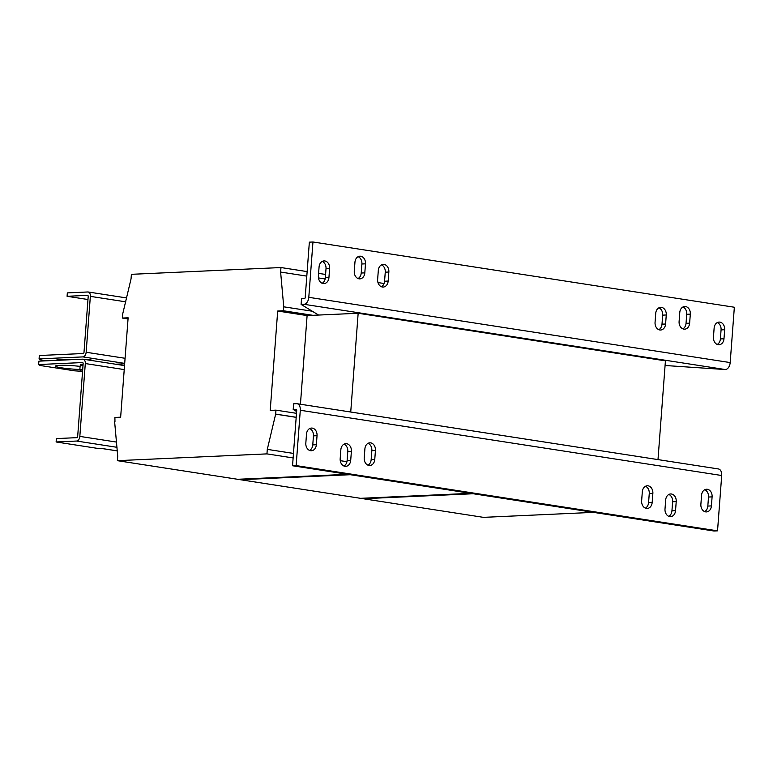<?xml version="1.0" encoding="UTF-8"?>
<svg xmlns="http://www.w3.org/2000/svg" width="773" height="773" viewBox="0 0 773 773"><rect width="100%" height="100%" fill="white"/><g stroke="black" fill="none" stroke-linecap="round" stroke-linejoin="round"><path stroke-width="1.16" d="M80.102 366.392A17.354 1.691 -175.7 0 0 55.521 366.083A17.354 1.691 -175.7 0 0 61.859 367.88A17.354 1.691 -175.7 0 0 79.87 369.465M69.135 359.783A17.354 1.691 -175.7 0 0 55.956 360.382M671.457 494.015A6.831 5.285 87.4 0 0 670.645 493.966A6.831 5.285 87.4 0 0 665.679 499.976L665.002 509.011A6.831 5.285 87.4 0 0 670.577 516.644A6.831 5.285 87.4 0 0 675.534 510.634L676.22 501.6A6.831 5.285 87.4 0 0 671.457 494.015M648.093 485.821A6.831 5.285 87.4 0 0 647.281 485.782A6.831 5.285 87.4 0 0 642.315 491.783L641.638 500.817A6.831 5.285 87.4 0 0 647.214 508.46A6.831 5.285 87.4 0 0 652.17 502.45L652.856 493.416A6.831 5.285 87.4 0 0 648.093 485.821M312.282 428.107A6.831 5.285 87.4 0 0 311.461 428.068A6.831 5.285 87.4 0 0 306.504 434.068L305.828 443.103A6.831 5.285 87.4 0 0 311.403 450.746A6.831 5.285 87.4 0 0 316.36 444.736L317.036 435.701A6.831 5.285 87.4 0 0 312.282 428.107M346.633 443.712A6.831 5.285 87.4 0 0 345.811 443.673A6.831 5.285 87.4 0 0 340.854 449.673L340.178 458.708A6.831 5.285 87.4 0 0 345.753 466.341A6.831 5.285 87.4 0 0 350.71 460.341L351.396 451.306A6.831 5.285 87.4 0 0 346.633 443.712M370.673 442.861A6.831 5.285 87.4 0 0 369.861 442.823A6.831 5.285 87.4 0 0 364.904 448.823L364.218 457.858A6.831 5.285 87.4 0 0 369.794 465.501A6.831 5.285 87.4 0 0 374.76 459.491L375.436 450.456A6.831 5.285 87.4 0 0 370.673 442.861M707.343 489.28A6.831 5.285 87.4 0 0 706.522 489.241A6.831 5.285 87.4 0 0 701.565 495.242L700.879 504.276A6.831 5.285 87.4 0 0 706.464 511.919A6.831 5.285 87.4 0 0 711.421 505.909L712.097 496.875A6.831 5.285 87.4 0 0 707.343 489.28M665.592 324.013L666.268 314.978A6.831 5.285 87.4 0 0 660.693 307.335A6.831 5.285 87.4 0 0 655.736 313.345L655.06 322.38A6.831 5.285 87.4 0 0 659.813 329.974A6.831 5.285 87.4 0 0 660.635 330.013A6.831 5.285 87.4 0 0 665.592 324.013L661.997 324.177A6.831 5.285 -92.6 0 1 658.818 329.694M689.632 323.162L690.318 314.128A6.831 5.285 87.4 0 0 684.733 306.495A6.831 5.285 87.4 0 0 679.776 312.495L679.1 321.529A6.831 5.285 87.4 0 0 683.854 329.124A6.831 5.285 87.4 0 0 684.675 329.172A6.831 5.285 87.4 0 0 689.632 323.162L686.038 323.327A6.831 5.285 -92.6 0 1 682.859 328.844M723.982 338.767L724.668 329.733A6.831 5.285 87.4 0 0 719.093 322.09A6.831 5.285 87.4 0 0 714.126 328.1L713.45 337.134A6.831 5.285 87.4 0 0 718.214 344.729A6.831 5.285 87.4 0 0 719.025 344.768A6.831 5.285 87.4 0 0 723.982 338.767L720.388 338.932A6.831 5.285 -92.6 0 1 717.209 344.449M388.172 281.053L388.848 272.019A6.831 5.285 87.4 0 0 383.273 264.385A6.831 5.285 87.4 0 0 378.316 270.386L377.639 279.42A6.831 5.285 87.4 0 0 382.393 287.015A6.831 5.285 87.4 0 0 383.215 287.054A6.831 5.285 87.4 0 0 388.172 281.053L384.577 281.217A6.831 5.285 -92.6 0 1 381.398 286.735M328.931 277.594L329.607 268.56A6.831 5.285 87.4 0 0 324.032 260.916A6.831 5.285 87.4 0 0 319.075 266.927L318.389 275.961A6.831 5.285 87.4 0 0 323.153 283.556A6.831 5.285 87.4 0 0 323.974 283.594A6.831 5.285 87.4 0 0 328.931 277.594L325.336 277.758A6.831 5.285 -92.6 0 1 322.157 283.276M364.808 272.869L365.484 263.835A6.831 5.285 87.4 0 0 359.909 256.192A6.831 5.285 87.4 0 0 354.952 262.202L354.276 271.236A6.831 5.285 87.4 0 0 359.03 278.821A6.831 5.285 87.4 0 0 359.851 278.869A6.831 5.285 87.4 0 0 364.808 272.869L361.213 273.024A6.831 5.285 -92.6 0 1 358.034 278.541M82.585 371.127L82.083 371.417A11.382 11.382 0 0 1 79.89 369.929A6.831 0.667 4.3 0 1 79.841 369.842A6.831 0.667 4.3 0 1 81.387 369.533A6.831 0.667 4.3 0 1 82.711 369.513M79.841 369.842L80.131 365.938A6.831 0.667 4.3 0 1 83.001 365.619M84.054 359.329L89.639 359.242L90.885 359.59L90.828 360.382M645.494 486.265A6.831 5.285 -92.6 0 1 649.262 493.58L648.576 502.614A6.831 5.285 -92.6 0 1 645.397 508.132M309.683 428.551A6.831 5.285 -92.6 0 1 313.442 435.866L312.765 444.9A6.831 5.285 -92.6 0 1 309.587 450.417M717.537 530.848L296.136 465.597L300.301 410.26A6.831 4.271 -81.2 0 0 297.035 403.709L718.426 468.96A6.831 4.271 98.8 0 1 721.702 475.511L717.537 530.848L713.943 531.012L292.542 465.761L296.706 410.424A1.14 0.715 -81.2 0 0 296.069 409.323L296.252 409.352M704.744 489.724A6.831 5.285 -92.6 0 1 708.503 497.039L707.826 506.073A6.831 5.285 -92.6 0 1 704.647 511.591M368.083 443.306A6.831 5.285 -92.6 0 1 371.842 450.62L371.156 459.655A6.831 5.285 -92.6 0 1 367.977 465.172M344.033 444.156A6.831 5.285 -92.6 0 1 347.792 451.471L347.116 460.505A6.831 5.285 -92.6 0 1 343.937 466.022M668.858 494.459A6.831 5.285 -92.6 0 1 672.626 501.764L671.94 510.798A6.831 5.285 -92.6 0 1 668.761 516.316M720.388 338.932L721.074 329.897A6.831 5.285 -92.6 0 0 717.305 322.583M384.577 281.217L385.254 272.183A6.831 5.285 -92.6 0 0 381.495 264.868M657.997 459.606L665.427 360.846L358.16 313.258L318.611 315.055L301.093 304.427L301.518 298.784L304.398 298.649A1.14 0.715 -81.2 0 0 305.2 297.489L309.355 242.152L312.959 241.988L734.35 307.239L730.185 362.576A6.831 4.271 98.8 0 1 725.364 369.552L665.08 365.494M361.213 273.024L361.89 263.989A6.831 5.285 -92.6 0 0 358.131 256.684M325.336 277.758L326.013 268.724A6.831 5.285 -92.6 0 0 322.254 261.409M686.038 323.327L686.714 314.292A6.831 5.285 -92.6 0 0 682.955 306.978M661.997 324.177L662.674 315.142A6.831 5.285 -92.6 0 0 658.915 307.828M301.093 304.427L303.973 304.291A6.831 4.271 -81.2 0 0 308.794 297.325L312.959 241.988M114.597 421.401L117.718 456.147L117.38 460.669L266.946 453.886L267.294 449.374L275.671 414.096L275.971 410.144L270.221 410.405L277.691 311.026L283.449 310.765L283.739 306.813L280.618 272.057L280.966 267.545L131.391 274.318L131.052 278.84L122.665 314.109L122.376 318.061L128.125 317.8L120.646 417.188L114.897 417.449L114.964 421.459M122.376 318.061L128.038 318.94M275.971 410.144L296.484 413.323M277.691 311.026L307.103 315.577L312.852 315.316L283.449 310.765M300.436 404.24L307.103 315.577M117.38 460.669L237.659 479.289L347.705 474.303M266.946 453.886L293.131 457.945M343.328 465.713L344.227 465.858M267.294 449.374L293.469 453.422M340.246 460.669L346.942 461.703M367.368 464.873L368.267 465.008M275.314 414.115L296.185 417.343M275.671 414.096L296.194 417.275M283.739 306.813L312.311 311.229M280.618 272.057L306.804 276.116M318.466 277.922L325.153 278.956M280.966 267.545L307.142 271.594M318.592 273.371L325.578 274.454M377.978 282.56L384.075 283.507M240.326 479.173L240.287 479.704L360.566 498.324L470.612 493.338M240.287 479.704L350.333 474.709M363.233 498.199L363.194 498.73L483.473 517.359L593.519 512.364M363.194 498.73L473.24 493.744M124.53 365.6L83.126 359.184A4.551 2.841 98.8 0 0 82.769 359.165L38.901 361.155L38.65 364.547L82.518 362.556A1.14 0.715 98.8 0 1 83.146 363.648L77.667 436.494A1.14 0.715 98.8 0 1 76.865 437.653L56.371 438.591L56.12 441.972L97.379 448.359L102.886 448.64A4.551 2.841 98.8 0 1 102.529 448.62A4.551 2.841 98.8 0 1 101.785 448.33M83.126 359.184A4.551 2.841 98.8 0 1 85.301 363.552L79.832 436.397A4.551 2.841 98.8 0 1 76.614 441.045L56.12 441.972M81.861 371.301L74.556 370.827L39.442 365.387L38.65 364.547M82.112 364.267L81.648 364.199A6.715 0.657 -175.7 0 0 80.363 364.479L80.257 365.832M83.107 364.16A6.715 0.657 -175.7 0 0 82.112 364.17L82.006 365.629M87.967 299.518L67.077 296.291L87.571 295.354A1.14 0.715 98.8 0 1 88.199 296.455L83.996 352.362A1.14 0.715 98.8 0 1 83.194 353.522L39.326 355.512L39.075 358.894L39.867 359.735L46.728 360.798M67.077 296.291L67.328 292.899L87.822 291.972A4.551 2.841 98.8 0 1 88.18 291.991A4.551 2.841 98.8 0 1 90.354 296.359L86.151 352.256A4.551 2.841 98.8 0 1 82.943 356.904L39.075 358.894M115.602 364.218L124.666 363.803M81.648 364.199L81.542 365.648M350.729 412.028L358.16 313.258M318.611 315.055L312.852 315.316M296.136 465.597L292.542 465.761M297.035 403.709A6.831 4.271 -81.2 0 0 296.494 403.68L293.624 403.815L293.199 409.458L296.069 409.323M296.619 411.536L293.199 409.458M721.702 475.511L300.301 410.26M308.794 297.325L730.185 362.576M102.886 448.64L117.303 450.872M76.614 441.045L117.023 447.306M124.231 369.581L85.301 363.552M79.832 436.397L116.607 442.088M125.815 301.847L90.354 296.359M82.943 356.904L124.695 363.378M86.151 352.256L125.081 358.286M303.973 304.291L725.364 369.552M365.484 263.835L361.89 263.989M329.607 268.56L326.013 268.724M388.848 272.019L385.254 272.183M724.668 329.733L721.074 329.897M690.318 314.128L686.714 314.292M666.268 314.978L662.674 315.142M707.826 506.073L711.421 505.909M712.097 496.875L708.503 497.039M371.156 459.655L374.76 459.491M375.436 450.456L371.842 450.62M347.116 460.505L350.71 460.341M351.396 451.306L347.792 451.471M317.036 435.701L313.442 435.866M312.765 444.9L316.36 444.736M648.576 502.614L652.17 502.45M652.856 493.416L649.262 493.58M671.94 510.798L675.534 510.634M676.22 501.6L672.626 501.764M102.529 448.62L117.303 450.91M126.704 297.953L88.18 291.991"/></g></svg>
